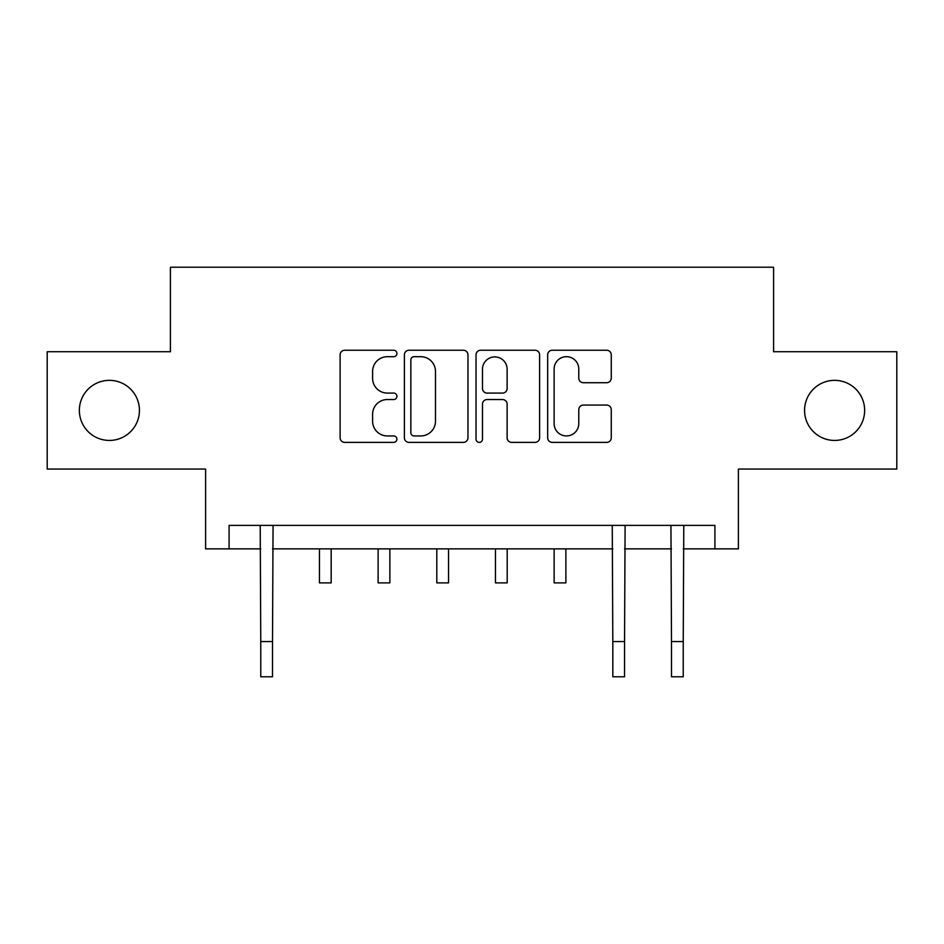 <?xml version="1.0" encoding="UTF-8"?>
<svg xmlns="http://www.w3.org/2000/svg" width="944" height="944" viewBox="0 0 944 944"><rect width="100%" height="100%" fill="white"/><g stroke="black" fill="none" stroke-linecap="round" stroke-linejoin="round"><path stroke-width="1.42" d="M396.905 353.457A3.221 3.221 0 0 0 393.672 350.236L344.725 350.236A4.602 4.602 0 0 0 340.111 354.85L340.111 437.78A4.602 4.602 0 0 0 344.725 442.382L393.672 442.382A3.221 3.221 0 0 0 396.905 439.161A3.221 3.221 0 0 0 393.672 435.939L387.335 435.939A14.738 14.738 0 0 1 372.597 421.189L372.597 414.274A14.738 14.738 0 0 1 387.335 399.536L393.672 399.536A3.221 3.221 0 0 0 396.905 396.315A3.221 3.221 0 0 0 393.672 393.082L387.335 393.082A14.738 14.738 0 0 1 372.597 378.343L372.597 371.429A14.738 14.738 0 0 1 387.335 356.69L393.672 356.69A3.221 3.221 0 0 0 396.905 353.457M804.559 410.392A30.043 30.043 0 0 0 834.602 440.435A30.043 30.043 0 0 0 864.645 410.392A30.043 30.043 0 0 0 834.602 380.349A30.043 30.043 0 0 0 804.559 410.392M79.355 410.392A30.043 30.043 0 0 0 109.398 440.435A30.043 30.043 0 0 0 139.441 410.392A30.043 30.043 0 0 0 109.398 380.349A30.043 30.043 0 0 0 79.355 410.392M606.65 382.721A4.602 4.602 0 0 0 611.264 378.107L611.264 354.85A4.602 4.602 0 0 0 606.65 350.236L552.287 350.236A4.602 4.602 0 0 0 547.673 354.85L547.673 437.78A4.602 4.602 0 0 0 552.287 442.382L606.65 442.382A4.602 4.602 0 0 0 611.264 437.78L611.264 409.672A4.602 4.602 0 0 0 606.65 405.07L583.38 405.07A4.602 4.602 0 0 0 578.778 409.672L578.778 423.608A12.319 12.319 0 0 1 566.447 435.939A12.319 12.319 0 0 1 554.128 423.608L554.128 369.01A12.319 12.319 0 0 1 566.447 356.69A12.319 12.319 0 0 1 578.778 369.01L578.778 378.107A4.602 4.602 0 0 0 583.38 382.721L606.65 382.721M229.085 548.865L229.085 525.395L714.915 525.395L714.915 548.865L738.385 548.865L738.385 469.062L896.8 469.062L896.8 351.723L773.584 351.723L773.584 267.223L170.416 267.223L170.416 351.723L47.2 351.723L47.2 469.062L205.615 469.062L205.615 548.865L260.768 548.865M467.964 354.85A4.602 4.602 0 0 0 463.362 350.236L408.988 350.236A4.602 4.602 0 0 0 404.386 354.85L404.386 437.78A4.602 4.602 0 0 0 408.988 442.382L463.362 442.382A4.602 4.602 0 0 0 467.964 437.78L467.964 354.85M480.638 350.236L535.012 350.236A4.602 4.602 0 0 1 539.614 354.85L539.614 437.78A4.602 4.602 0 0 1 535.012 442.382L511.742 442.382A4.602 4.602 0 0 1 507.129 437.78L507.129 404.138A4.602 4.602 0 0 0 502.527 399.536L487.092 399.536A4.602 4.602 0 0 0 482.478 404.138L482.478 439.161A3.221 3.221 0 0 1 479.257 442.382A3.221 3.221 0 0 1 476.036 439.161L476.036 354.85A4.602 4.602 0 0 1 480.638 350.236M272.509 548.865L612.821 548.865M624.55 548.865L671.491 548.865M683.232 548.865L714.915 548.865M414.062 356.69A3.221 3.221 0 0 0 410.841 359.912L410.841 432.706A3.221 3.221 0 0 0 414.062 435.939L420.741 435.939A14.738 14.738 0 0 0 435.491 421.189L435.491 371.429A14.738 14.738 0 0 0 420.741 356.69L414.062 356.69M507.129 369.246A12.319 12.319 0 0 0 494.809 356.915A12.319 12.319 0 0 0 482.478 369.246L482.478 388.48A4.602 4.602 0 0 0 487.092 393.082L502.527 393.082A4.602 4.602 0 0 0 507.129 388.48L507.129 369.246M260.214 525.395L260.768 641.566L272.509 641.566L273.064 525.395M260.768 641.566L260.768 676.777L272.509 676.777L272.509 641.566M319.45 548.865L319.45 582.896L331.179 582.896L331.179 548.865M378.119 548.865L378.119 582.896L389.86 582.896L389.86 548.865M436.801 548.865L436.801 582.896L448.53 582.896L448.53 548.865M495.47 548.865L495.47 582.896L507.199 582.896L507.199 548.865M554.14 548.865L554.14 582.896L565.881 582.896L565.881 548.865M612.255 525.395L612.821 641.566L624.55 641.566L625.105 525.395M612.821 641.566L612.821 676.777L624.55 676.777L624.55 641.566M670.936 525.395L671.491 641.566L683.232 641.566L683.786 525.395M671.491 641.566L671.491 676.777L683.232 676.777L683.232 641.566"/></g></svg>
